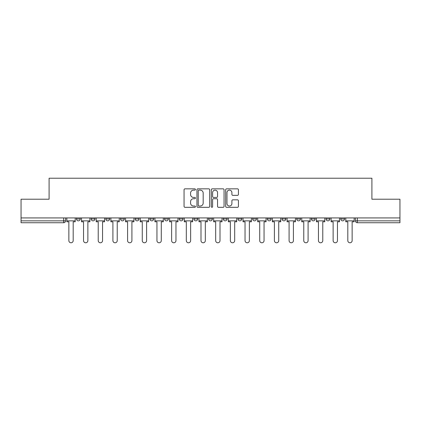 <?xml version="1.0" encoding="UTF-8"?>
<svg xmlns="http://www.w3.org/2000/svg" width="421" height="421" viewBox="0 0 421 421"><rect width="100%" height="100%" fill="white"/><g stroke="black" fill="none" stroke-linecap="round" stroke-linejoin="round"><path stroke-width="0.63" d="M195.444 189.487A0.647 0.647 0 0 0 194.797 188.84L184.982 188.84A0.926 0.926 0 0 0 184.056 189.76L184.056 206.39A0.926 0.926 0 0 0 184.982 207.316L194.797 207.316A0.647 0.647 0 0 0 195.444 206.669A0.647 0.647 0 0 0 194.797 206.022L193.523 206.022A2.958 2.958 0 0 1 190.571 203.064L190.571 201.68A2.958 2.958 0 0 1 193.523 198.723L194.797 198.723A0.647 0.647 0 0 0 195.444 198.075A0.647 0.647 0 0 0 194.797 197.428L193.523 197.428A2.958 2.958 0 0 1 190.571 194.476L190.571 193.086A2.958 2.958 0 0 1 193.523 190.134L194.797 190.134A0.647 0.647 0 0 0 195.444 189.487M237.981 217.936L237.981 218.973L241.743 218.973A1.884 1.884 0 0 1 239.865 220.851A1.884 1.884 0 0 1 237.981 218.973L237.981 217.936M193.934 217.936L193.934 218.973L197.702 218.973A1.884 1.884 0 0 1 195.818 220.851A1.884 1.884 0 0 1 193.934 218.973L193.934 217.936M164.574 217.936L164.574 218.973L168.337 218.973A1.884 1.884 0 0 1 166.453 220.851A1.884 1.884 0 0 1 164.574 218.973L164.574 217.936M149.892 217.936L149.892 218.973L153.654 218.973A1.884 1.884 0 0 1 151.776 220.851A1.884 1.884 0 0 1 149.892 218.973L149.892 217.936M120.527 217.936L120.527 218.973L124.29 218.973A1.884 1.884 0 0 1 122.411 220.851A1.884 1.884 0 0 1 120.527 218.973L120.527 217.936M237.497 195.349A0.926 0.926 0 0 0 238.423 194.428L238.423 189.76A0.926 0.926 0 0 0 237.497 188.84L226.598 188.84A0.926 0.926 0 0 0 225.672 189.76L225.672 206.39A0.926 0.926 0 0 0 226.598 207.316L237.497 207.316A0.926 0.926 0 0 0 238.423 206.39L238.423 200.754A0.926 0.926 0 0 0 237.497 199.833L232.834 199.833A0.926 0.926 0 0 0 231.908 200.754L231.908 203.548A2.473 2.473 0 0 1 229.44 206.022A2.473 2.473 0 0 1 226.966 203.548L226.966 192.602A2.473 2.473 0 0 1 229.44 190.134A2.473 2.473 0 0 1 231.908 192.602L231.908 194.428A0.926 0.926 0 0 0 232.834 195.349L237.497 195.349M21.05 217.936L21.05 199.207L49.094 199.207L49.094 178.22L371.906 178.22L371.906 199.207L399.95 199.207L399.95 217.936L21.05 217.936L21.05 220.851L65.565 220.851L65.565 217.936L65.565 220.851A1.884 1.884 0 0 1 63.682 222.735L21.05 222.735L21.05 220.851M209.69 189.76A0.926 0.926 0 0 0 208.769 188.84L197.865 188.84A0.926 0.926 0 0 0 196.944 189.76L196.944 206.39A0.926 0.926 0 0 0 197.865 207.316L208.769 207.316A0.926 0.926 0 0 0 209.69 206.39L209.69 189.76M212.231 188.84L223.135 188.84A0.926 0.926 0 0 1 224.056 189.76L224.056 206.39A0.926 0.926 0 0 1 223.135 207.316L218.467 207.316A0.926 0.926 0 0 1 217.546 206.39L217.546 199.649A0.926 0.926 0 0 0 216.62 198.723L213.526 198.723A0.926 0.926 0 0 0 212.6 199.649L212.6 206.669A0.647 0.647 0 0 1 211.952 207.316A0.647 0.647 0 0 1 211.31 206.669L211.31 189.76A0.926 0.926 0 0 1 212.231 188.84M355.435 217.936L355.435 220.851L399.95 220.851L399.95 222.735L357.318 222.735A1.884 1.884 0 0 1 355.435 220.851M399.95 217.936L399.95 220.851M344.515 218.973L344.515 217.936L344.515 218.973A1.884 1.884 0 0 1 342.636 220.851A1.884 1.884 0 0 1 340.752 218.973L344.515 218.973A1.884 1.884 0 0 1 342.636 220.851M340.752 217.936L340.752 218.973M329.838 217.936L329.838 218.973A1.884 1.884 0 0 1 327.954 220.851A1.884 1.884 0 0 1 326.07 218.973L329.838 218.973A1.884 1.884 0 0 1 327.954 220.851M326.07 217.936L326.07 218.973M315.155 217.936L315.155 218.973A1.884 1.884 0 0 1 313.271 220.851A1.884 1.884 0 0 1 311.387 218.973L315.155 218.973M311.387 217.936L311.387 218.973M300.473 217.936L300.473 218.973A1.884 1.884 0 0 1 298.589 220.851A1.884 1.884 0 0 1 296.71 218.973L300.473 218.973M296.71 217.936L296.71 218.973M285.791 217.936L285.791 218.973A1.884 1.884 0 0 1 283.907 220.851A1.884 1.884 0 0 1 282.028 218.973L285.791 218.973M282.028 217.936L282.028 218.973M271.108 217.936L271.108 218.973A1.884 1.884 0 0 1 269.224 220.851A1.884 1.884 0 0 1 267.346 218.973A1.884 1.884 0 0 0 269.224 220.851M267.346 217.936L267.346 218.973L271.108 218.973M256.426 217.936L256.426 218.973A1.884 1.884 0 0 1 254.547 220.851A1.884 1.884 0 0 1 252.663 218.973A1.884 1.884 0 0 0 254.547 220.851M252.663 217.936L252.663 218.973L256.426 218.973M241.743 217.936L241.743 218.973A1.884 1.884 0 0 1 239.865 220.851M227.066 217.936L227.066 218.973A1.884 1.884 0 0 1 225.182 220.851A1.884 1.884 0 0 1 223.298 218.973L227.066 218.973M223.298 217.936L223.298 218.973M212.384 217.936L212.384 218.973A1.884 1.884 0 0 1 210.5 220.851A1.884 1.884 0 0 1 208.616 218.973L212.384 218.973L212.384 217.936M208.616 217.936L208.616 218.973M197.702 217.936L197.702 218.973M183.019 217.936L183.019 218.973A1.884 1.884 0 0 1 181.135 220.851A1.884 1.884 0 0 1 179.257 218.973L183.019 218.973L183.019 217.936M179.257 217.936L179.257 218.973M168.337 217.936L168.337 218.973L168.337 217.936M153.654 218.973L153.654 217.936L153.654 218.973A1.884 1.884 0 0 1 151.776 220.851M138.972 217.936L138.972 218.973A1.884 1.884 0 0 1 137.093 220.851A1.884 1.884 0 0 1 135.209 218.973A1.884 1.884 0 0 0 137.093 220.851A1.884 1.884 0 0 0 138.972 218.973L138.972 217.936M135.209 217.936L135.209 218.973L138.972 218.973M124.29 217.936L124.29 218.973M109.613 217.936L109.613 218.973A1.884 1.884 0 0 1 107.729 220.851A1.884 1.884 0 0 1 105.845 218.973A1.884 1.884 0 0 0 107.729 220.851A1.884 1.884 0 0 0 109.613 218.973L105.845 218.973L105.845 217.936M91.162 217.936L91.162 218.973L94.93 218.973L94.93 217.936L94.93 218.973A1.884 1.884 0 0 1 93.046 220.851A1.884 1.884 0 0 1 91.162 218.973A1.884 1.884 0 0 0 93.046 220.851M76.485 217.936L76.485 218.973L80.248 218.973L80.248 217.936L80.248 218.973A1.884 1.884 0 0 1 78.364 220.851A1.884 1.884 0 0 1 76.485 218.973A1.884 1.884 0 0 0 78.364 220.851M63.682 217.936L63.682 222.735A1.884 1.884 0 0 0 65.565 220.851M198.886 190.134A0.647 0.647 0 0 0 198.238 190.781L198.238 205.374A0.647 0.647 0 0 0 198.886 206.022L200.222 206.022A2.958 2.958 0 0 0 203.18 203.064L203.18 193.086A2.958 2.958 0 0 0 200.222 190.134L198.886 190.134M217.546 192.65A2.473 2.473 0 0 0 215.073 190.176A2.473 2.473 0 0 0 212.6 192.65L212.6 196.507A0.926 0.926 0 0 0 213.526 197.428L216.62 197.428A0.926 0.926 0 0 0 217.546 196.507L217.546 192.65M66.834 220.851L66.834 221.793L68.86 221.793L68.86 240.617A2.163 2.163 0 0 0 71.023 242.78A2.163 2.163 0 0 0 73.191 240.617L73.191 221.793L75.212 221.793L75.212 220.851L66.834 220.851L66.834 217.936M75.212 220.851L75.212 217.936M81.516 220.851L81.516 221.793L83.542 221.793L83.542 240.617A2.163 2.163 0 0 0 85.705 242.78A2.163 2.163 0 0 0 87.868 240.617L87.868 221.793L89.894 221.793L89.894 220.851L81.516 220.851L81.516 217.936M89.894 220.851L89.894 217.936M96.199 220.851L96.199 221.793L98.225 221.793L98.225 240.617A2.163 2.163 0 0 0 100.387 242.78A2.163 2.163 0 0 0 102.55 240.617L102.55 221.793L104.576 221.793L104.576 220.851L96.199 220.851L96.199 217.936M104.576 220.851L104.576 217.936M110.881 220.851L110.881 221.793L112.907 221.793L112.907 240.617A2.163 2.163 0 0 0 115.07 242.78A2.163 2.163 0 0 0 117.233 240.617L117.233 221.793L119.259 221.793L119.259 220.851L110.881 220.851L110.881 217.936M119.259 220.851L119.259 217.936M125.563 220.851L125.563 221.793L127.584 221.793L127.584 240.617A2.163 2.163 0 0 0 129.752 242.78A2.163 2.163 0 0 0 131.915 240.617L131.915 221.793L133.941 221.793L133.941 220.851L125.563 220.851L125.563 217.936M133.941 220.851L133.941 217.936M140.246 220.851L140.246 221.793L142.266 221.793L142.266 240.617A2.163 2.163 0 0 0 144.435 242.78A2.163 2.163 0 0 0 146.597 240.617L146.597 221.793L148.618 221.793L148.618 220.851L140.246 220.851L140.246 217.936M148.618 220.851L148.618 217.936M154.928 220.851L154.928 221.793L156.949 221.793L156.949 240.617A2.163 2.163 0 0 0 159.112 242.78A2.163 2.163 0 0 0 161.28 240.617L161.28 221.793L163.301 221.793L163.301 220.851L154.928 220.851L154.928 217.936M163.301 220.851L163.301 217.936M169.61 220.851L169.61 221.793L171.631 221.793L171.631 240.617A2.163 2.163 0 0 0 173.794 242.78A2.163 2.163 0 0 0 175.962 240.617L175.962 221.793L177.983 221.793L177.983 220.851L169.61 220.851L169.61 217.936M177.983 220.851L177.983 217.936M184.287 220.851L184.287 221.793L186.314 221.793L186.314 240.617A2.163 2.163 0 0 0 188.476 242.78A2.163 2.163 0 0 0 190.645 240.617L190.645 221.793L192.665 221.793L192.665 220.851L184.287 220.851L184.287 217.936M192.665 220.851L192.665 217.936M198.97 220.851L198.97 221.793L200.996 221.793L200.996 240.617A2.163 2.163 0 0 0 203.159 242.78A2.163 2.163 0 0 0 205.322 240.617L205.322 221.793L207.348 221.793L207.348 220.851L198.97 220.851L198.97 217.936M207.348 220.851L207.348 217.936M213.652 220.851L213.652 221.793L215.678 221.793L215.678 240.617A2.163 2.163 0 0 0 217.841 242.78A2.163 2.163 0 0 0 220.004 240.617L220.004 221.793L222.03 221.793L222.03 220.851L213.652 220.851L213.652 217.936M222.03 220.851L222.03 217.936M228.335 220.851L228.335 221.793L230.355 221.793L230.355 240.617A2.163 2.163 0 0 0 232.524 242.78A2.163 2.163 0 0 0 234.686 240.617L234.686 221.793L236.713 221.793L236.713 220.851L228.335 220.851L228.335 217.936M236.713 220.851L236.713 217.936M243.017 220.851L243.017 221.793L245.038 221.793L245.038 240.617A2.163 2.163 0 0 0 247.206 242.78A2.163 2.163 0 0 0 249.369 240.617L249.369 221.793L251.39 221.793L251.39 220.851L243.017 220.851L243.017 217.936M251.39 220.851L251.39 217.936M257.699 220.851L257.699 221.793L259.72 221.793L259.72 240.617A2.163 2.163 0 0 0 261.888 242.78A2.163 2.163 0 0 0 264.051 240.617L264.051 221.793L266.072 221.793L266.072 220.851L257.699 220.851L257.699 217.936M266.072 220.851L266.072 217.936M272.382 220.851L272.382 221.793L274.403 221.793L274.403 240.617A2.163 2.163 0 0 0 276.565 242.78A2.163 2.163 0 0 0 278.734 240.617L278.734 221.793L280.754 221.793L280.754 220.851L272.382 220.851L272.382 217.936M280.754 220.851L280.754 217.936M287.059 220.851L287.059 221.793L289.085 221.793L289.085 240.617A2.163 2.163 0 0 0 291.248 242.78A2.163 2.163 0 0 0 293.416 240.617L293.416 221.793L295.437 221.793L295.437 220.851L287.059 220.851L287.059 217.936M295.437 220.851L295.437 217.936M301.741 220.851L301.741 221.793L303.767 221.793L303.767 240.617A2.163 2.163 0 0 0 305.93 242.78A2.163 2.163 0 0 0 308.093 240.617L308.093 221.793L310.119 221.793L310.119 220.851L301.741 220.851L301.741 217.936M310.119 220.851L310.119 217.936M316.424 220.851L316.424 221.793L318.45 221.793L318.45 240.617A2.163 2.163 0 0 0 320.613 242.78A2.163 2.163 0 0 0 322.775 240.617L322.775 221.793L324.802 221.793L324.802 220.851L316.424 220.851L316.424 217.936M324.802 220.851L324.802 217.936M331.106 220.851L331.106 221.793L333.132 221.793L333.132 240.617A2.163 2.163 0 0 0 335.295 242.78A2.163 2.163 0 0 0 337.458 240.617L337.458 221.793L339.484 221.793L339.484 220.851L331.106 220.851L331.106 217.936M339.484 220.851L339.484 217.936M345.788 220.851L345.788 221.793L347.809 221.793L347.809 240.617A2.163 2.163 0 0 0 349.977 242.78A2.163 2.163 0 0 0 352.14 240.617L352.14 221.793L354.166 221.793L354.166 220.851L345.788 220.851L345.788 217.936M354.166 220.851L354.166 217.936M357.318 217.936L357.318 222.735"/></g></svg>
